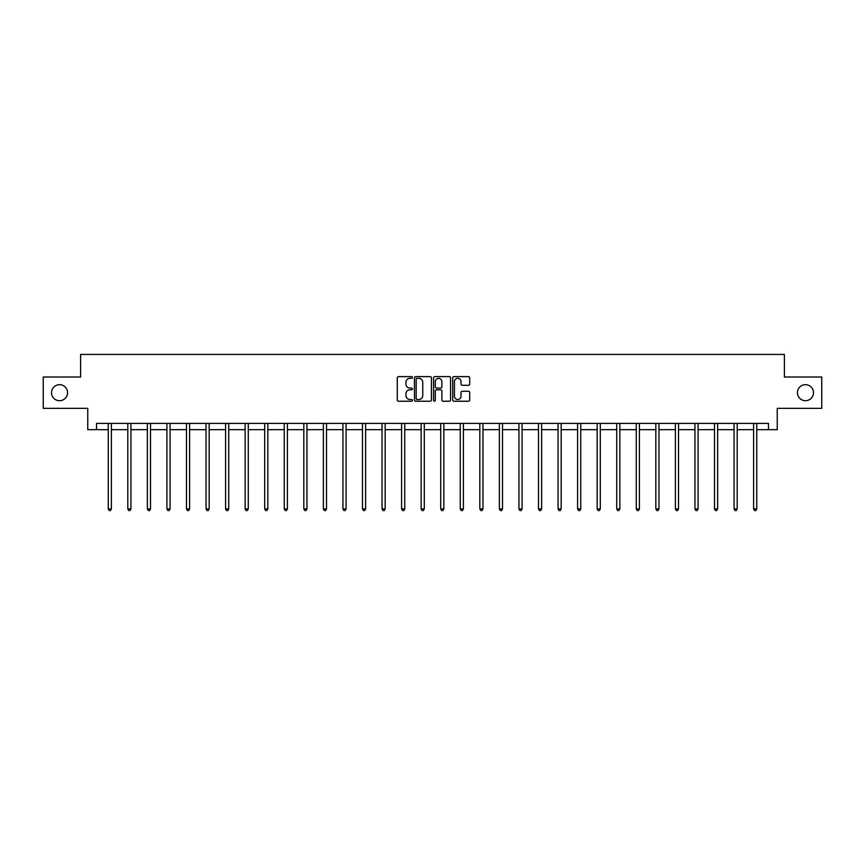 <?xml version="1.0" encoding="UTF-8"?>
<svg xmlns="http://www.w3.org/2000/svg" width="865" height="865" viewBox="0 0 865 865"><rect width="100%" height="100%" fill="white"/><g stroke="black" fill="none" stroke-linecap="round" stroke-linejoin="round"><path stroke-width="1.3" d="M412.443 377.475A0.865 0.865 0 0 0 411.578 376.621L398.506 376.621A1.233 1.233 0 0 0 397.273 377.854L397.273 399.998A1.233 1.233 0 0 0 398.506 401.23L411.578 401.23A0.865 0.865 0 0 0 412.443 400.365A0.865 0.865 0 0 0 411.578 399.511L409.891 399.511A3.936 3.936 0 0 1 405.955 395.565L405.955 393.726A3.936 3.936 0 0 1 409.891 389.791L411.578 389.791A0.865 0.865 0 0 0 412.443 388.926A0.865 0.865 0 0 0 411.578 388.061L409.891 388.061A3.936 3.936 0 0 1 405.955 384.125L405.955 382.276A3.936 3.936 0 0 1 409.891 378.34L411.578 378.34A0.865 0.865 0 0 0 412.443 377.475M797.433 392.688A8.023 8.023 0 0 0 805.456 400.711A8.023 8.023 0 0 0 813.478 392.688A8.023 8.023 0 0 0 805.456 384.666A8.023 8.023 0 0 0 797.433 392.688M51.522 392.688A8.023 8.023 0 0 0 59.544 400.711A8.023 8.023 0 0 0 67.567 392.688A8.023 8.023 0 0 0 59.544 384.666A8.023 8.023 0 0 0 51.522 392.688M468.462 385.293A1.233 1.233 0 0 0 469.695 384.06L469.695 377.854A1.233 1.233 0 0 0 468.462 376.621L453.941 376.621A1.233 1.233 0 0 0 452.709 377.854L452.709 399.998A1.233 1.233 0 0 0 453.941 401.23L468.462 401.23A1.233 1.233 0 0 0 469.695 399.998L469.695 392.494A1.233 1.233 0 0 0 468.462 391.261L462.245 391.261A1.233 1.233 0 0 0 461.013 392.494L461.013 396.213A3.287 3.287 0 0 1 457.726 399.511A3.287 3.287 0 0 1 454.439 396.213L454.439 381.638A3.287 3.287 0 0 1 457.726 378.34A3.287 3.287 0 0 1 461.013 381.638L461.013 384.06A1.233 1.233 0 0 0 462.245 385.293L468.462 385.293M96.534 429.667L96.534 423.396L768.466 423.396L768.466 429.667L777.246 429.667L777.246 408.356L821.75 408.356L821.75 377.01L784.393 377.01L784.393 354.445L80.607 354.445L80.607 377.01L43.25 377.01L43.25 408.356L87.754 408.356L87.754 429.667L108.255 429.667M431.419 377.854A1.233 1.233 0 0 0 430.197 376.621L415.676 376.621A1.233 1.233 0 0 0 414.443 377.854L414.443 399.998A1.233 1.233 0 0 0 415.676 401.23L430.197 401.23A1.233 1.233 0 0 0 431.419 399.998L431.419 377.854M434.803 376.621L449.324 376.621A1.233 1.233 0 0 1 450.557 377.854L450.557 399.998A1.233 1.233 0 0 1 449.324 401.23L443.118 401.23A1.233 1.233 0 0 1 441.885 399.998L441.885 391.012A1.233 1.233 0 0 0 440.653 389.791L436.533 389.791A1.233 1.233 0 0 0 435.3 391.012L435.3 400.365A0.865 0.865 0 0 1 434.435 401.23A0.865 0.865 0 0 1 433.581 400.365L433.581 377.854A1.233 1.233 0 0 1 434.803 376.621M111.38 429.667L127.804 429.667M130.939 429.667L147.364 429.667M150.499 429.667L166.923 429.667M170.059 429.667L186.472 429.667M189.608 429.667L206.032 429.667M209.168 429.667L225.592 429.667M228.728 429.667L245.141 429.667M248.277 429.667L264.701 429.667M267.836 429.667L284.261 429.667M287.396 429.667L303.82 429.667M306.945 429.667L323.369 429.667M326.505 429.667L342.929 429.667M346.065 429.667L362.489 429.667M365.614 429.667L382.038 429.667M385.174 429.667L401.598 429.667M404.733 429.667L421.158 429.667M424.293 429.667L440.707 429.667M443.842 429.667L460.267 429.667M463.402 429.667L479.826 429.667M482.962 429.667L499.386 429.667M502.511 429.667L518.935 429.667M522.071 429.667L538.495 429.667M541.631 429.667L558.055 429.667M561.18 429.667L577.604 429.667M580.739 429.667L597.164 429.667M600.299 429.667L616.723 429.667M619.859 429.667L636.272 429.667M639.408 429.667L655.832 429.667M658.968 429.667L675.392 429.667M678.528 429.667L694.941 429.667M698.077 429.667L714.501 429.667M717.636 429.667L734.061 429.667M737.196 429.667L753.62 429.667M756.745 429.667L768.466 429.667M417.027 378.34A0.865 0.865 0 0 0 416.162 379.205L416.162 398.646A0.865 0.865 0 0 0 417.027 399.511L418.811 399.511A3.936 3.936 0 0 0 422.747 395.565L422.747 382.276A3.936 3.936 0 0 0 418.811 378.34L417.027 378.34M441.885 381.692A3.287 3.287 0 0 0 438.587 378.405A3.287 3.287 0 0 0 435.3 381.692L435.3 386.828A1.233 1.233 0 0 0 436.533 388.061L440.653 388.061A1.233 1.233 0 0 0 441.885 386.828L441.885 381.692M111.553 423.396L111.477 423.58A1.254 1.254 0 0 0 111.38 424.055L111.38 508.923L108.255 508.923L108.255 424.055A1.254 1.254 0 0 0 108.157 423.58L108.082 423.396M111.38 508.923L110.439 510.555L109.195 510.555L108.255 508.923M131.102 423.396L131.037 423.58A1.254 1.254 0 0 0 130.939 424.055L130.939 508.923L127.804 508.923L127.804 424.055A1.254 1.254 0 0 0 127.717 423.58L127.642 423.396M130.939 508.923L129.999 510.555L128.744 510.555L127.804 508.923M150.661 423.396L150.586 423.58A1.254 1.254 0 0 0 150.499 424.055L150.499 508.923L147.364 508.923L147.364 424.055A1.254 1.254 0 0 0 147.277 423.58L147.201 423.396M150.499 508.923L149.559 510.555L148.304 510.555L147.364 508.923M170.221 423.396L170.146 423.58A1.254 1.254 0 0 0 170.059 424.055L170.059 508.923L166.923 508.923L166.923 424.055A1.254 1.254 0 0 0 166.826 423.58L166.75 423.396M170.059 508.923L169.118 510.555L167.864 510.555L166.923 508.923M189.77 423.396L189.705 423.58A1.254 1.254 0 0 0 189.608 424.055L189.608 508.923L186.472 508.923L186.472 424.055A1.254 1.254 0 0 0 186.386 423.58L186.31 423.396M189.608 508.923L188.667 510.555L187.413 510.555L186.472 508.923M209.33 423.396L209.254 423.58A1.254 1.254 0 0 0 209.168 424.055L209.168 508.923L206.032 508.923L206.032 424.055A1.254 1.254 0 0 0 205.946 423.58L205.87 423.396M209.168 508.923L208.227 510.555L206.973 510.555L206.032 508.923M228.89 423.396L228.814 423.58A1.254 1.254 0 0 0 228.728 424.055L228.728 508.923L225.592 508.923L225.592 424.055A1.254 1.254 0 0 0 225.495 423.58L225.43 423.396M228.728 508.923L227.787 510.555L226.533 510.555L225.592 508.923M248.45 423.396L248.374 423.58A1.254 1.254 0 0 0 248.277 424.055L248.277 508.923L245.141 508.923L245.141 424.055A1.254 1.254 0 0 0 245.054 423.58L244.979 423.396M248.277 508.923L247.336 510.555L246.082 510.555L245.141 508.923M267.999 423.396L267.923 423.58A1.254 1.254 0 0 0 267.836 424.055L267.836 508.923L264.701 508.923L264.701 424.055A1.254 1.254 0 0 0 264.614 423.58L264.539 423.396M267.836 508.923L266.896 510.555L265.642 510.555L264.701 508.923M287.558 423.396L287.483 423.58A1.254 1.254 0 0 0 287.396 424.055L287.396 508.923L284.261 508.923L284.261 424.055A1.254 1.254 0 0 0 284.163 423.58L284.098 423.396M287.396 508.923L286.456 510.555L285.201 510.555L284.261 508.923M307.118 423.396L307.043 423.58A1.254 1.254 0 0 0 306.945 424.055L306.945 508.923L303.82 508.923L303.82 424.055A1.254 1.254 0 0 0 303.723 423.58L303.647 423.396M306.945 508.923L306.005 510.555L304.761 510.555L303.82 508.923M326.667 423.396L326.592 423.58A1.254 1.254 0 0 0 326.505 424.055L326.505 508.923L323.369 508.923L323.369 424.055A1.254 1.254 0 0 0 323.283 423.58L323.207 423.396M326.505 508.923L325.564 510.555L324.31 510.555L323.369 508.923M346.227 423.396L346.151 423.58A1.254 1.254 0 0 0 346.065 424.055L346.065 508.923L342.929 508.923L342.929 424.055A1.254 1.254 0 0 0 342.843 423.58L342.767 423.396M346.065 508.923L345.124 510.555L343.87 510.555L342.929 508.923M365.787 423.396L365.711 423.58A1.254 1.254 0 0 0 365.614 424.055L365.614 508.923L362.489 508.923L362.489 424.055A1.254 1.254 0 0 0 362.392 423.58L362.316 423.396M365.614 508.923L364.684 510.555L363.43 510.555L362.489 508.923M385.336 423.396L385.271 423.58A1.254 1.254 0 0 0 385.174 424.055L385.174 508.923L382.038 508.923L382.038 424.055A1.254 1.254 0 0 0 381.952 423.58L381.876 423.396M385.174 508.923L384.233 510.555L382.979 510.555L382.038 508.923M404.896 423.396L404.82 423.58A1.254 1.254 0 0 0 404.733 424.055L404.733 508.923L401.598 508.923L401.598 424.055A1.254 1.254 0 0 0 401.511 423.58L401.436 423.396M404.733 508.923L403.793 510.555L402.539 510.555L401.598 508.923M424.456 423.396L424.38 423.58A1.254 1.254 0 0 0 424.293 424.055L424.293 508.923L421.158 508.923L421.158 424.055A1.254 1.254 0 0 0 421.06 423.58L420.985 423.396M424.293 508.923L423.353 510.555L422.098 510.555L421.158 508.923M444.015 423.396L443.94 423.58A1.254 1.254 0 0 0 443.842 424.055L443.842 508.923L440.707 508.923L440.707 424.055A1.254 1.254 0 0 0 440.62 423.58L440.545 423.396M443.842 508.923L442.902 510.555L441.647 510.555L440.707 508.923M463.564 423.396L463.489 423.58A1.254 1.254 0 0 0 463.402 424.055L463.402 508.923L460.267 508.923L460.267 424.055A1.254 1.254 0 0 0 460.18 423.58L460.104 423.396M463.402 508.923L462.461 510.555L461.207 510.555L460.267 508.923M483.124 423.396L483.048 423.58A1.254 1.254 0 0 0 482.962 424.055L482.962 508.923L479.826 508.923L479.826 424.055A1.254 1.254 0 0 0 479.729 423.58L479.664 423.396M482.962 508.923L482.021 510.555L480.767 510.555L479.826 508.923M502.684 423.396L502.608 423.58A1.254 1.254 0 0 0 502.511 424.055L502.511 508.923L499.386 508.923L499.386 424.055A1.254 1.254 0 0 0 499.289 423.58L499.213 423.396M502.511 508.923L501.57 510.555L500.316 510.555L499.386 508.923M522.233 423.396L522.157 423.58A1.254 1.254 0 0 0 522.071 424.055L522.071 508.923L518.935 508.923L518.935 424.055A1.254 1.254 0 0 0 518.849 423.58L518.773 423.396M522.071 508.923L521.13 510.555L519.876 510.555L518.935 508.923M541.793 423.396L541.717 423.58A1.254 1.254 0 0 0 541.631 424.055L541.631 508.923L538.495 508.923L538.495 424.055A1.254 1.254 0 0 0 538.408 423.58L538.333 423.396M541.631 508.923L540.69 510.555L539.436 510.555L538.495 508.923M561.353 423.396L561.277 423.58A1.254 1.254 0 0 0 561.18 424.055L561.18 508.923L558.055 508.923L558.055 424.055A1.254 1.254 0 0 0 557.957 423.58L557.882 423.396M561.18 508.923L560.239 510.555L558.995 510.555L558.055 508.923M580.902 423.396L580.837 423.58A1.254 1.254 0 0 0 580.739 424.055L580.739 508.923L577.604 508.923L577.604 424.055A1.254 1.254 0 0 0 577.517 423.58L577.442 423.396M580.739 508.923L579.799 510.555L578.544 510.555L577.604 508.923M600.461 423.396L600.386 423.58A1.254 1.254 0 0 0 600.299 424.055L600.299 508.923L597.164 508.923L597.164 424.055A1.254 1.254 0 0 0 597.077 423.58L597.001 423.396M600.299 508.923L599.359 510.555L598.104 510.555L597.164 508.923M620.021 423.396L619.946 423.58A1.254 1.254 0 0 0 619.859 424.055L619.859 508.923L616.723 508.923L616.723 424.055A1.254 1.254 0 0 0 616.626 423.58L616.55 423.396M619.859 508.923L618.918 510.555L617.664 510.555L616.723 508.923M639.57 423.396L639.505 423.58A1.254 1.254 0 0 0 639.408 424.055L639.408 508.923L636.272 508.923L636.272 424.055A1.254 1.254 0 0 0 636.186 423.58L636.11 423.396M639.408 508.923L638.467 510.555L637.213 510.555L636.272 508.923M659.13 423.396L659.054 423.58A1.254 1.254 0 0 0 658.968 424.055L658.968 508.923L655.832 508.923L655.832 424.055A1.254 1.254 0 0 0 655.746 423.58L655.67 423.396M658.968 508.923L658.027 510.555L656.773 510.555L655.832 508.923M678.69 423.396L678.614 423.58A1.254 1.254 0 0 0 678.528 424.055L678.528 508.923L675.392 508.923L675.392 424.055A1.254 1.254 0 0 0 675.295 423.58L675.23 423.396M678.528 508.923L677.587 510.555L676.333 510.555L675.392 508.923M698.25 423.396L698.174 423.58A1.254 1.254 0 0 0 698.077 424.055L698.077 508.923L694.941 508.923L694.941 424.055A1.254 1.254 0 0 0 694.855 423.58L694.779 423.396M698.077 508.923L697.136 510.555L695.882 510.555L694.941 508.923M717.799 423.396L717.723 423.58A1.254 1.254 0 0 0 717.636 424.055L717.636 508.923L714.501 508.923L714.501 424.055A1.254 1.254 0 0 0 714.414 423.58L714.339 423.396M717.636 508.923L716.696 510.555L715.442 510.555L714.501 508.923M737.358 423.396L737.283 423.58A1.254 1.254 0 0 0 737.196 424.055L737.196 508.923L734.061 508.923L734.061 424.055A1.254 1.254 0 0 0 733.963 423.58L733.898 423.396M737.196 508.923L736.256 510.555L735.001 510.555L734.061 508.923M756.918 423.396L756.843 423.58A1.254 1.254 0 0 0 756.745 424.055L756.745 508.923L753.62 508.923L753.62 424.055A1.254 1.254 0 0 0 753.523 423.58L753.447 423.396M756.745 508.923L755.805 510.555L754.561 510.555L753.62 508.923"/></g></svg>
